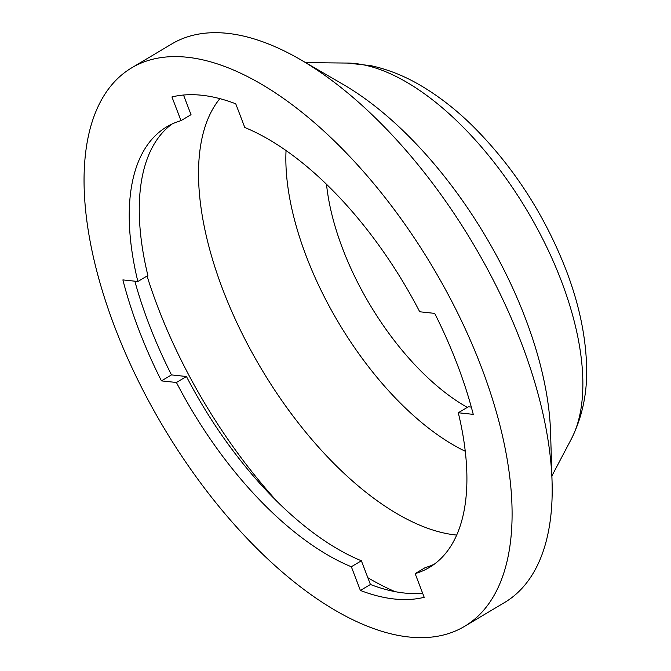<?xml version="1.0" encoding="UTF-8"?>
<svg xmlns="http://www.w3.org/2000/svg" width="671" height="671" viewBox="0 0 671 671"><rect width="100%" height="100%" fill="white"/><g stroke="black" fill="none" stroke-linecap="round" stroke-linejoin="round"><path stroke-width="1.01" d="M473.256 414.368A282.457 136.079 -120.8 0 0 434.691 313.382L419.719 311.772A256.481 123.556 -120.8 0 0 244.798 127.507L235.747 103.804A282.457 136.079 -120.8 0 0 171.944 96.951L180.994 120.654A256.481 123.556 -120.8 0 0 166.769 126.811A256.481 123.556 -120.8 0 0 137.857 281.51L122.885 279.899A282.457 136.079 -120.8 0 0 161.451 380.885L176.423 382.487A256.481 123.556 -120.8 0 0 351.344 566.76L360.394 590.455A282.457 136.079 -120.8 0 0 424.198 597.307L415.148 573.613A256.481 123.556 -120.8 0 0 429.373 567.456A256.481 123.556 -120.8 0 0 458.285 412.757L473.256 414.368M114.917 327.465A325.1 156.62 -120.8 0 0 464.5 626.395A325.1 156.62 -120.8 0 0 432.61 266.957A325.1 156.62 -120.8 0 0 131.642 67.863A325.1 156.62 -120.8 0 0 114.917 327.465M464.5 626.395L504.617 602.491A325.1 156.62 -120.8 0 0 552.065 481.677A325.1 156.62 -120.8 0 0 300.6 59.711A325.1 156.62 -120.8 0 0 171.759 43.959L131.642 67.863M552.065 481.677L550.564 432.3A267.93 129.075 -120.8 0 0 343.317 84.529L300.6 59.711M183.519 95.03L191.025 114.674L180.994 120.654M171.935 124.068A256.481 123.556 -120.8 0 0 147.888 275.529L137.857 281.51M134.846 281.183A282.457 136.079 -120.8 0 0 171.482 374.904L161.451 380.885M171.482 374.904L186.454 376.515L176.423 382.487M186.454 376.515A256.481 123.556 -120.8 0 0 361.375 560.78L351.344 566.76M361.375 560.78L370.426 584.483L360.394 590.455M370.426 584.483A282.457 136.079 -120.8 0 0 422.646 593.256M434.238 564.219A256.481 123.556 -120.8 0 1 425.179 567.632L415.148 573.613M471.327 407.104L468.308 406.777L458.285 412.757M219.87 98.645A257.312 123.959 -120.8 0 0 250.333 349.432A257.312 123.959 -120.8 0 0 455.525 534.946A257.312 123.959 -120.8 0 0 456.683 535.064M147.05 276.033A311.772 150.195 -120.8 0 0 277.819 502.218M367.842 577.714A311.772 150.195 -120.8 0 0 395.051 591.637M305.573 62.604L347.41 63.066A228.048 109.859 59.2 0 1 561.224 280.671A228.048 109.859 59.2 0 1 571.39 438.909L551.889 475.932M326.509 184.273A180.642 87.02 -120.8 0 0 467.301 407.381M286.047 150.53A216.196 104.156 -120.8 0 0 465.263 451.264M347.41 63.066L370.769 65.649C388.299 69.423 405.385 76.309 422 86.291C439.111 96.515 455.609 109.348 471.503 124.798C512.594 165.452 544.08 213.755 565.972 269.717C578.201 301.598 585.02 332.288 586.437 361.795C587.972 390.061 582.956 415.768 571.39 438.909"/></g></svg>
